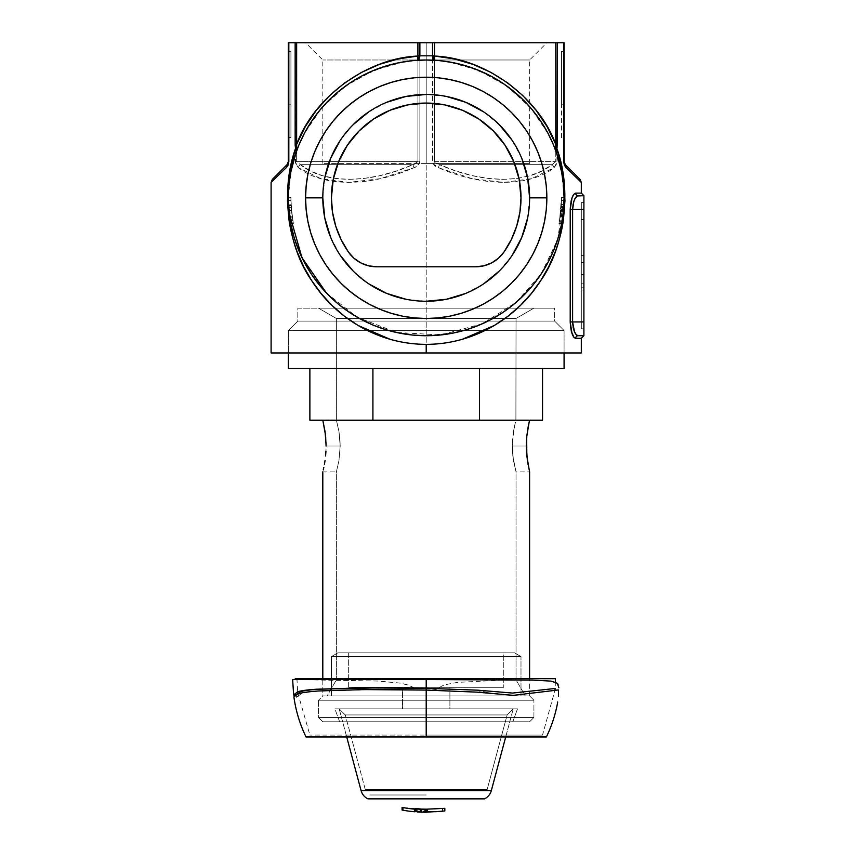 <?xml version="1.0" encoding="UTF-8"?>
<svg xmlns="http://www.w3.org/2000/svg" width="855" height="855" viewBox="0 0 855 855"><rect width="100%" height="100%" fill="white"/><g stroke="black" fill="none" stroke-linecap="round" stroke-linejoin="round"><path stroke-width="0.64" stroke-dasharray="4.28 3.21" d="M271.099 182.404L286.233 167.698L287.9 165.443L288.83 161.606L288.83 42.75L295.157 42.75L295.477 163.722L298.352 167.698L320.903 178.684L348.658 182.404L380.24 178.684L414.087 167.698L419.281 163.732L419.88 161.606L419.88 42.75L426.207 42.75L426.207 59.989L322.805 59.989L529.608 59.989L426.207 59.989L426.207 163.391L529.608 163.391L426.207 163.391L426.207 59.989L529.608 59.989L426.207 59.989L426.207 163.391L426.207 59.989L322.805 59.989L426.207 59.989L426.207 42.75L546.847 42.75L426.207 42.75L426.207 352.965L271.099 352.965L426.207 352.965L426.207 42.75L432.534 42.75L432.534 161.606L433.132 163.722L438.326 167.698L472.184 178.684L503.766 182.404L531.511 178.684L554.061 167.698L556.936 163.732L557.257 42.75L563.584 42.75L563.584 161.606L564.503 165.421L566.181 167.698L581.314 182.404M298.79 145.179L293.265 161.306L288.926 185.086L288.338 197.858L290.924 197.526L291.095 204.815L288.509 204.815L288.584 206.141L288.338 197.858A137.869 137.869 0 0 0 288.477 204.153A137.869 137.869 0 0 1 288.338 197.858L288.359 200.455M499.951 256.831L503.99 252.022A94.787 94.787 0 0 0 426.207 103.07A94.787 94.787 0 0 0 348.423 252.022A34.467 34.467 0 0 0 376.702 266.792L475.711 266.792L483.919 265.798L491.668 262.88L498.486 258.199M529.608 197.858A103.402 103.402 0 0 0 426.207 94.456A103.402 103.402 0 0 0 322.805 197.858A103.402 103.402 0 0 0 426.207 301.259A103.402 103.402 0 0 0 529.608 197.858L527.621 218.025M290.7 172.411L288.338 197.858A137.869 137.869 0 0 0 288.669 207.466A137.869 137.869 0 0 1 288.477 204.153A137.869 137.869 0 0 0 288.669 207.466L290.721 223.379A137.869 137.869 0 0 1 288.669 207.466L291.266 207.466A135.293 135.293 0 0 1 290.924 197.858L288.338 197.858L289.129 212.649L290.989 224.758M290.444 221.873L288.584 206.183L290.775 223.711L293.415 223.711L290.775 223.711L293.415 223.711L292.506 218.485L292.87 220.729L290.24 220.729L289.631 216.753L290.24 220.729L290.059 219.607L290.24 220.729L292.87 220.729L292.25 216.753L289.663 216.956M289.172 213.066L291.779 213.066L289.172 213.066L291.779 213.066L292.282 217.031L289.674 217.031L289.172 213.066M288.691 207.765L288.552 205.66L291.149 205.66L288.552 205.66L288.359 200.508L290.946 200.508L288.359 200.508L288.53 205.147L291.117 205.147L290.946 200.508L291.512 210.469L288.915 210.469L288.787 209.026M561.04 226.661L563.295 212.596L564.076 197.858A137.869 137.869 0 0 1 561.639 223.711L563.253 212.906L560.656 212.906L561.5 197.858L564.076 197.858L563.53 210.18L561.639 223.668A137.869 137.869 0 0 0 563.37 211.794L561.639 223.711L563.52 210.298L564.076 197.858L563.744 207.455A137.869 137.869 0 0 0 563.937 204.153L564.043 201.139L563.937 204.153A137.869 137.869 0 0 0 564.076 197.858A137.869 137.869 0 0 1 563.744 207.466L561.703 223.379A137.869 137.869 0 0 0 563.744 207.466L561.158 207.466A135.293 135.293 0 0 0 561.35 204.153L561.468 200.508L561.19 206.985L563.787 206.846L563.744 207.455L561.158 207.466L563.744 207.466A137.869 137.869 0 0 1 561.703 223.379L559.063 223.379A135.293 135.293 0 0 0 561.158 207.466L563.744 207.466L561.158 207.466L559.063 223.379L561.703 223.379L559.063 223.379L561.703 223.379L563.744 207.466A137.869 137.869 0 0 0 563.937 204.153L561.35 204.153L561.489 198.349L560.859 210.971L563.456 210.971L564.076 197.858L563.466 210.832L561.639 223.711L563.52 210.298L564.076 197.858L563.787 206.803A137.869 137.869 0 0 0 564.076 197.858L563.488 185.086L561.799 172.892L559.149 161.317L553.591 145.126M326.396 292.976L357.048 317.13L396.421 332.435L440.71 334.968L482.444 323.735L516.238 302.275L541.14 274.006L557.545 239.806L564.076 197.858L561.5 197.526L560.378 215.204L562.985 215.204L563.413 211.377L561.575 224.042L558.935 224.042L560.827 211.303L563.424 211.303L563.317 212.382L563.52 210.298L562.13 220.996L563.915 204.666L563.595 209.357L564.054 200.508L564.022 201.833L564.054 200.508L561.468 200.508L564.054 200.508L563.456 210.993L564.065 199.578L563.456 210.971L560.859 210.971L558.935 224.042L561.575 224.042L563.06 214.605L562.505 218.666L563.456 210.993L560.859 210.993L563.456 210.993L560.859 210.971L561.361 203.811L561.243 206.13L563.83 206.13L563.776 206.985L561.19 206.985L561.5 197.526L564.076 197.858L561.671 172.197M562.43 219.115L562.911 215.749L560.303 215.749L560.014 217.843L561.158 207.466L563.744 207.466L563.787 206.803L561.201 206.803A135.293 135.293 0 0 0 561.5 197.858L564.076 197.858L561.5 197.858L564.076 197.858L561.5 197.858L564.076 197.858L564.065 199.92L563.424 211.303L560.827 211.303L561.35 204.153A135.293 135.293 0 0 0 561.5 197.858L564.076 197.526L561.5 197.858A135.293 135.293 0 0 1 561.35 204.153L563.937 204.153A137.869 137.869 0 0 1 563.744 207.466L561.158 207.466A135.293 135.293 0 0 0 561.35 204.153L563.937 204.153L564.054 200.252L564.076 197.526L561.5 197.858A135.293 135.293 0 0 1 561.35 204.153L563.937 204.153L561.35 204.153L563.937 204.153L561.35 204.153L563.937 204.153L561.35 204.153L563.937 204.153L564.076 197.858L561.5 197.526L559.491 221.05L562.109 221.06L559.491 221.06L560.303 215.749L560.196 216.529L560.303 215.749L562.911 215.749L562.814 216.529L560.196 216.529L562.814 216.529L562.355 219.607L562.911 215.749L560.303 215.749L559.491 221.06L561.35 204.142A135.293 135.293 0 0 0 561.5 197.858L564.076 197.858A137.869 137.869 0 0 1 563.937 204.153A137.869 137.869 0 0 0 564.076 197.858L563.83 206.13L561.243 206.13L563.83 206.13L563.776 206.985L561.19 206.985L563.776 206.985L564.054 200.508L561.468 200.508L561.19 206.985L561.5 197.526L561.489 198.349L561.5 197.526L564.076 197.526L563.83 206.13L561.243 206.13L561.19 206.985L561.35 204.142A135.293 135.293 0 0 1 561.158 207.466L558.935 224.042L561.575 224.042L558.935 224.042L559.63 220.237L558.935 224.042L559.117 223.102L558.999 223.711L561.639 223.711L558.999 223.711L560.196 216.529L558.935 224.042L559.972 218.111L558.999 223.711L561.639 223.711L562.13 220.943L561.575 224.042L562.376 219.479M561.927 222.15L561.639 223.711A137.869 137.869 0 0 0 564.076 197.858L561.5 197.858L561.008 209.379L558.999 223.711L560.388 215.129L562.996 215.129L560.388 215.129L561.158 207.466L563.744 207.466L563.787 206.803L561.201 206.803L560.164 216.775A135.293 135.293 0 0 0 561.158 207.466A135.293 135.293 0 0 1 559.063 223.379L561.158 207.466L563.744 207.466L562.772 216.775L560.164 216.775L562.772 216.775A137.869 137.869 0 0 0 563.744 207.466L561.158 207.466L561.201 206.803L563.787 206.803L563.691 208.267L563.456 210.971L560.859 210.993L563.456 210.971L563.552 209.913L563.36 211.901L563.958 203.725L562.9 215.855L563.456 210.971L560.859 210.993L561.446 201.353L560.452 214.605L560.933 210.17L563.53 210.18L560.933 210.18L561.083 208.47L560.933 210.18L560.987 209.55L563.584 209.55L560.987 209.55L561.489 198.349L561.446 201.385L561.468 200.508L564.054 200.508L563.926 204.484L561.329 204.484L561.468 200.508L564.054 200.508L561.468 200.508L561.35 204.153A135.293 135.293 0 0 1 560.164 216.775L560.303 215.749L562.911 215.749L562.579 218.111L563.327 212.222L562.985 215.204L560.378 215.204L559.619 220.323L560.452 214.605L559.886 218.677L560.314 215.717L560.196 216.529L562.814 216.529L560.196 216.529L560.816 211.377L560.378 215.204L562.985 215.204L562.109 221.06L563.018 214.947L560.41 214.947L560.966 209.785L563.563 209.785L560.966 209.785L559.127 223.08L560.004 217.865L559.491 221.06L562.109 221.06L559.491 221.06L560.73 212.222L560.1 217.213L560.378 215.204L562.985 215.204L563.563 209.785L562.558 218.26L563.584 209.55L564.054 200.508L563.926 204.484L561.35 204.153L561.5 198.2L560.933 210.18L563.53 210.18L560.933 210.18L560.816 211.377L560.987 209.55L563.584 209.55L560.987 209.55L560.933 210.18L561.372 203.725L560.41 214.947L563.018 214.947L560.41 214.947L559.565 220.622L560.966 209.785L563.563 209.785L560.966 209.785L560.827 211.303L563.424 211.303L562.601 218.025M553.591 250.622L558.123 237.936M532.879 285.207L544.55 268.609L553.527 250.761M412.922 335.085L426.431 335.726L455.694 332.542L469.705 328.694L482.797 323.585L495.034 317.323L506.288 310.087L516.441 302.104L532.783 285.324M399.296 333.076L412.687 335.064M319.631 285.324L336.101 302.21L346.339 310.237L357.657 317.483L369.873 323.703L383.072 328.812L397.041 332.606M298.897 250.772L307.928 268.694L319.524 285.196M294.89 239.849L298.833 250.622M291.395 226.735L294.27 237.882M573.139 327.39L572.604 321.94L583.901 321.94L583.901 328.833L581.314 328.833L581.314 209.924L583.901 209.924L583.901 287.782L581.314 287.782L581.314 209.924L581.314 321.94L583.901 321.94L572.604 321.94L572.604 209.486L583.901 209.486L583.901 335.726L578.14 335.726L583.901 335.726L578.14 335.726L576.291 334.722M581.314 352.965L426.207 352.965L581.314 352.965M571.867 333.119L574.752 338.003L581.314 338.313L575.65 338.313A2.586 2.49 -90 0 1 578.14 335.726L577.232 335.47M572.038 333.6L572.348 334.401M570.584 327.476L571.375 331.462M571.653 332.435L571.856 333.076M571.012 201.524L570.21 209.486L570.381 325.702M570.499 326.845L570.574 327.401M572.316 197.12L571.204 200.647M577.777 335.684L583.901 335.726L583.901 290.059L583.901 321.94L583.901 290.059L581.314 290.059L583.901 290.059L581.314 290.059L583.901 290.059L583.901 274.551L581.314 274.551L583.901 274.551L581.314 274.551L581.314 283.165L583.901 283.165L581.314 283.165L583.901 283.165L583.901 262.485L581.314 262.485L583.901 262.485L581.314 262.485L583.901 262.485L583.901 209.924L581.314 209.924L581.314 283.165L583.901 283.165L583.901 274.551L581.314 274.551L581.314 290.059L581.314 287.782L583.901 287.782L583.901 290.059L581.314 290.059L583.901 290.059L581.314 290.059L581.314 321.94L583.901 321.94L581.314 321.94L581.314 290.059L583.901 290.059L583.901 321.94L581.314 321.94L581.314 324.579L581.314 202.592L581.314 321.94L583.901 321.94L581.314 321.94L581.314 209.486L581.314 321.94L583.901 321.94L581.314 321.94L581.314 328.833L583.901 328.833L581.314 328.833L583.901 328.833L583.901 209.486L581.314 209.486L581.314 202.592L583.901 202.592L581.314 202.592L583.901 202.592L581.314 202.592L581.314 209.486L583.901 209.486L583.901 202.592L583.901 209.486L581.314 209.486L583.901 209.486L583.901 321.94L583.901 195.699L578.14 195.699L583.901 195.699L583.901 209.486L572.604 209.486L574.496 199.6L576.291 196.714L578.14 195.699L583.901 195.699L578.14 195.699A2.586 2.49 -90 0 1 575.65 193.112L581.314 193.112L574.742 193.433L572.487 196.703M573.128 204.056L573.865 201.267M575.372 333.503L573.737 329.795M581.314 324.579L581.314 328.833L581.314 324.579M583.901 290.059L583.901 209.924L583.901 290.059M583.901 255.592L583.901 219.511L583.901 255.592L583.901 219.511L581.314 219.511L581.314 255.592L583.901 255.592L581.314 255.592L583.901 255.592L581.314 255.592L581.314 283.165L583.901 283.165L583.901 255.592M581.314 283.165L583.901 283.165L581.314 283.165L581.314 219.511L583.901 219.511L583.901 283.165L581.314 283.165L581.314 219.511L581.314 283.165M304.615 132.867L298.855 145.051M319.407 110.658L304.936 132.269M328.715 100.366L319.834 110.145M349.15 83.534L328.726 100.356M385.306 66.188L360.65 76.565L349.994 82.967M361.248 76.245L360.65 76.565M398.035 62.896L386.738 65.75M451.921 62.404L434.597 60.235L417.817 60.235L400.482 62.404M502.419 82.967L491.764 76.565L467.108 66.188M465.676 65.75L454.379 62.896M491.764 76.565L491.176 76.245M532.59 110.145L523.698 100.366L503.253 83.523M547.478 132.269L533.007 110.658M553.559 145.029L547.798 132.867M580.053 179.358L565.347 164.652A4.307 3.57 -45 0 1 566.181 167.698C586.209 187.17 586.209 187.17 566.181 167.698L563.584 161.606L564.076 42.75L564.118 162.151M564.076 51.364L564.076 137.537L564.076 51.364L561.5 51.364L561.5 104.791L564.076 104.791L564.076 51.364L564.076 104.791L561.5 104.791L564.076 104.791L561.5 104.791L561.5 137.537L564.076 137.537L564.076 104.791L564.076 137.537L561.5 137.537L561.5 104.791L564.076 104.791L561.5 104.791L564.076 104.791L561.5 104.791L561.5 51.364L564.076 51.364M556.402 152.5L555.675 150.459L556.348 150.459L555.675 150.459L548.6 134.385L530.859 108.093L506.897 86.066L478.501 70.281L448.127 61.742L434.597 60.235L417.817 60.235L404.287 61.742L373.913 70.281L345.516 86.066L321.555 108.093L303.814 134.385L296.343 151.549M288.338 161.606L288.338 42.75L288.83 161.606L287.077 164.652A4.307 3.57 -135 0 0 286.233 167.698A4.307 3.57 45 0 1 287.077 164.652C267.604 184.124 267.604 184.124 287.077 164.652L272.36 179.358M288.338 104.791L288.338 51.364L288.338 104.791L288.338 51.364L290.924 51.364L290.924 104.791L288.338 104.791L290.924 104.791L290.924 51.364L288.338 51.364L290.924 51.364L288.338 51.364L288.338 104.791L290.924 104.791L288.338 104.791L288.338 137.537L290.924 137.537L290.924 104.791L288.338 104.791L290.924 104.791L290.924 137.537L288.338 137.537L288.338 104.791L290.924 104.791L288.338 104.791M564.076 161.606L563.584 42.75L555.771 42.75L555.771 144.324L555.771 42.75L434.522 42.75L434.522 161.606L555.771 161.606L555.771 150.459L555.771 161.606L432.534 161.606L432.534 42.75L296.642 42.75L296.642 144.324L296.642 42.75L288.83 42.75L288.83 161.606L286.233 167.698C266.204 187.17 266.204 187.17 286.233 167.698M417.903 161.606L417.903 42.75L295.157 42.75L295.157 161.606L417.903 161.606L417.903 42.75L419.88 42.75L419.88 161.606L417.903 161.606L419.88 161.606C419.185 164.641 417.251 166.672 414.087 167.698L412.901 164.652L396.271 171.021L379.983 175.638L364.262 178.428L349.289 179.358L335.246 178.428L322.303 175.638L310.632 171.021L300.383 164.652L412.901 164.652L417.903 161.606L296.642 161.606L300.383 164.652C324.366 184.124 369.435 184.124 412.901 164.652L414.087 167.698C369.381 187.17 323.03 187.17 298.352 167.698A4.307 3.26 127.3 0 1 300.383 164.652L412.901 164.652C416.225 163.797 417.892 162.781 417.903 161.606M296.642 150.459L296.642 161.606L300.383 164.652A4.307 3.26 -52.7 0 0 298.352 167.698L295.157 161.606L296.642 161.606L296.642 150.459M555.771 42.75L432.534 42.75L434.522 42.75L434.522 161.606L439.513 164.652L456.143 171.021L472.43 175.638L488.152 178.428L503.125 179.358L517.179 178.428L530.111 175.638L541.781 171.021L552.031 164.652L439.513 164.652L438.326 167.698C435.163 166.672 433.229 164.641 432.534 161.606L434.522 161.606C434.522 162.781 436.189 163.797 439.513 164.652L552.031 164.652L555.771 161.606L557.257 161.606L554.061 167.698C529.384 187.17 483.032 187.17 438.326 167.698L439.513 164.652C482.979 184.124 528.048 184.124 552.031 164.652A4.307 3.26 -127.3 0 1 554.061 167.698A4.307 3.26 52.7 0 0 552.031 164.652L555.771 161.606L557.257 161.606L557.257 42.75L555.771 42.75M426.207 42.75L546.847 42.75L426.207 42.75M330.671 237.434L340.226 255.303M353.094 270.971L368.762 283.839M406.04 299.271L426.207 301.259M465.783 293.393L483.652 283.839M499.331 270.971L512.188 255.303M521.742 158.282L512.188 140.412M499.331 124.734L483.652 111.877M446.385 96.444L426.207 94.456M386.631 102.322L368.762 111.877M353.094 124.734L340.226 140.412M324.793 177.68L322.805 197.858M349.235 253.144L353.927 258.199L360.746 262.88L368.494 265.798L376.702 266.792L475.711 266.792A34.467 34.467 0 0 0 503.99 252.022L511.301 239.614L516.644 226.244M517.66 222.76L519.904 212.211L520.994 197.858L519.177 179.368L513.78 161.584L505.016 145.2M493.228 130.836L478.864 119.048L462.48 110.284M444.696 104.887L426.207 103.07L407.717 104.887M373.55 119.048L359.185 130.836L347.397 145.2L338.633 161.584L333.236 179.368L331.419 197.858L332.51 212.211M335.769 226.244L341.113 239.614L348.423 252.022M426.207 163.391L322.805 163.391L426.207 163.391M290.924 51.364L290.924 137.537L290.924 51.364M561.5 104.791L561.5 51.364L561.5 104.791M288.883 210.116L291.48 210.116L291.779 213.098L289.182 213.098L288.915 210.469L291.48 210.116L288.883 210.148M289.674 217.031L292.282 217.031L292.506 218.495L292.303 217.138L289.685 217.138L289.888 218.506L289.674 217.031M290.08 219.714L289.631 216.753L292.25 216.753L289.685 217.085L292.25 216.753L292.859 220.665L291.662 212.008L289.065 212.008L289.685 217.138L292.303 217.138L291.117 205.147L288.53 205.147L291.117 205.147L290.924 197.858L290.946 200.743L290.924 197.858L288.338 197.858L289.065 212.008L291.662 212.008L291.138 205.638L288.552 205.638L291.138 205.638L290.946 200.53L292.292 217.085M289.856 218.26L290.198 220.472M290.7 223.262L290.187 220.376M293.415 223.711L291.544 210.843L290.924 197.858L288.338 197.858L290.924 197.858L291.544 210.843L293.415 223.711L290.775 223.711L293.415 223.711L291.544 210.843L290.924 197.858L288.338 197.858L290.775 223.711L288.338 197.858L290.924 197.858L291.544 210.843L293.415 223.711L290.775 223.711M288.477 204.153L291.063 204.153A135.293 135.293 0 0 0 291.266 207.466L288.669 207.466A137.869 137.869 0 0 0 290.721 223.379L293.351 223.379A135.293 135.293 0 0 1 291.266 207.466L293.351 223.379L290.721 223.379L293.351 223.379L290.721 223.379L288.669 207.466L291.266 207.466L288.669 207.466A137.869 137.869 0 0 1 288.477 204.153L291.063 204.153L288.477 204.153A137.869 137.869 0 0 1 288.338 197.858L290.924 197.858A135.293 135.293 0 0 0 291.063 204.153L288.477 204.153M288.338 197.858L290.924 197.858L288.338 197.858M288.669 207.466L291.266 207.466A135.293 135.293 0 0 0 292.25 216.775L289.642 216.775A137.869 137.869 0 0 1 288.669 207.466L289.642 216.775L292.25 216.775L291.266 207.466L288.669 207.466A137.869 137.869 0 0 0 289.642 216.775L288.669 207.466M291.266 207.466A135.293 135.293 0 0 1 291.063 204.153A135.293 135.293 0 0 0 293.351 223.379L291.266 207.466L292.25 216.775A135.293 135.293 0 0 1 291.266 207.466M290.924 197.858A135.293 135.293 0 0 0 291.063 204.153A135.293 135.293 0 0 1 290.924 197.858M561.649 223.647L563.563 209.806L563.018 214.947L560.41 214.947L559.544 220.729L562.173 220.729L559.544 220.729L561.5 197.526L561.35 204.153L563.937 204.153L561.329 204.484L563.926 204.484L561.329 204.484L561.468 200.508L564.054 200.508L561.468 200.508L561.329 204.484L561.5 198.2L560.591 213.44L560.827 211.303L563.424 211.303L564.076 197.858A137.869 137.869 0 0 1 563.787 206.803L562.184 220.633L563.744 207.455A137.869 137.869 0 0 1 562.772 216.775L563.744 207.466L562.996 215.129L560.388 215.129L562.996 215.129L561.788 222.92M559.972 218.111L560.196 216.529L559.972 218.111M561.115 208L561.04 208.973L561.115 208M561.19 206.878L563.787 206.803L563.488 210.587L564.076 197.858L561.5 197.858L560.869 210.843L558.999 223.711L561.201 206.846M562.173 220.729L559.544 220.729L562.173 220.729M564.076 197.526L561.5 197.526L564.076 197.526M561.639 223.711L558.999 223.711L560.656 212.906L563.253 212.906L561.639 223.711L558.999 223.711L561.639 223.711L558.999 223.711L561.639 223.711L563.37 211.794L560.773 211.794L558.999 223.711L561.639 223.711L558.999 223.711L559.127 223.08L558.999 223.711L561.639 223.711L558.999 223.711A135.293 135.293 0 0 0 560.773 211.794L563.37 211.794A137.869 137.869 0 0 1 561.639 223.711L561.756 223.07M562.366 219.553L562.034 221.52M563.488 210.683L563.413 211.377L563.488 210.683M563.424 211.249L563.53 210.127L563.424 211.249M560.891 210.587L563.488 210.587L560.891 210.587L561.5 197.858L560.656 212.906L558.999 223.711L560.773 211.794A135.293 135.293 0 0 1 558.999 223.711A135.293 135.293 0 0 0 561.5 197.858A135.293 135.293 0 0 1 561.201 206.803L560.891 210.587M575.65 338.313A2.586 2.49 90 0 1 578.14 335.726C575.126 335.096 573.288 330.5 572.604 321.94L570.21 321.94L572.604 321.94L572.604 209.486L570.21 209.486L570.21 321.94M571.984 333.461L573.897 337.191M578.14 195.699A2.586 2.49 90 0 1 575.65 193.112C572.647 194 570.83 199.45 570.21 209.486L572.604 209.486M576.323 196.693L577.232 195.955M434.18 60.139L448.715 61.838M403.699 61.838L418.234 60.139M566.181 167.698A4.307 3.57 135 0 0 565.347 164.652C584.809 184.124 584.809 184.124 565.347 164.652L565.112 164.406M564.193 162.6L564.524 163.497M526.349 444.173L526.327 446.032L512.241 446.032L526.327 446.032L512.241 446.032L512.391 440.977L512.391 451.109L513.438 460.407L516.035 471.875L516.035 679.875L525.301 695.927L327.112 695.927L336.378 679.875L516.035 679.875L336.378 679.875L336.378 471.875L338.986 460.407L340.172 446.032L338.975 431.636L336.517 420.681L338.986 431.647L340.023 440.956L340.172 446.032L326.086 446.032L340.172 446.032L340.023 440.956L338.986 431.647L336.378 420.179L338.975 431.636L340.172 446.032L338.986 460.407L336.378 471.875L336.378 679.875L516.035 679.875L516.035 471.875L512.808 455.95L512.391 440.977L512.241 446.032L526.327 446.032L527.353 460.407L529.608 471.875L516.035 471.875L513.438 460.407L512.241 446.032L513.438 460.418L516.035 471.875M513.428 431.657L512.391 440.977L514.881 424.55L513.438 431.657M515.49 422.167L514.154 427.757L515.49 422.167M526.691 437.471L526.391 442.441M325.659 436.82L322.805 420.179L542.54 420.179L479.505 420.179L479.505 368.473L309.873 368.473L372.919 368.473L372.919 420.179L309.873 420.179L529.608 420.179L426.207 420.179L529.608 420.179L527.353 431.657L526.327 446.032M326.065 444.044L325.755 437.931M516.035 318.477L336.378 318.477L318.498 308.153L533.915 308.153L516.035 318.477L515.896 420.681L516.035 318.477L336.378 318.477L516.035 318.477L533.915 308.153L426.207 308.153L554.606 308.153L297.818 308.153L297.818 321.085L554.606 321.085L554.606 308.153L318.498 308.153L533.915 308.153L318.498 308.153L336.378 318.477L336.378 420.179L336.378 318.477L516.035 318.477M564.076 330.564L554.606 321.085L297.818 321.085L288.338 330.564L564.076 330.564L288.338 330.564L288.338 352.965L288.338 330.564L564.076 330.564L564.076 352.965L564.076 330.564L288.338 330.564L297.818 321.085L554.606 321.085L564.076 330.564M526.819 436.114L529.608 420.179L322.805 420.179L324.793 420.179L322.805 420.179L325.06 431.668L326.086 446.032L340.172 446.032L326.086 446.032L325.958 451.098L326.086 446.032M529.608 695.927L529.608 678.688L529.608 695.927L322.805 695.927L529.608 695.927L322.805 695.927L322.805 678.688L322.805 695.927L529.608 695.927L322.805 695.927L318.498 700.234L533.915 700.234L529.608 695.927L322.805 695.927L529.608 695.927L533.915 700.234L318.498 700.234L318.498 717.463L322.805 721.77L529.608 721.77L533.915 717.463L318.498 717.463L533.915 717.463L533.915 700.234L533.915 717.463L318.498 717.463L318.498 700.234L533.915 700.234L318.498 700.234L322.805 695.927L529.608 695.927M479.505 368.473L372.919 368.473L479.505 368.473L479.505 420.179L372.919 420.179L372.919 368.473L479.505 368.473M406.04 420.179L324.793 420.179L406.04 420.179M322.805 420.179L336.517 420.681M325.595 455.95L325.958 451.098L325.595 455.95M324.43 464.308L325.06 460.396L324.43 464.308M323.276 469.908L323.81 467.503L323.276 469.908M322.805 471.875L336.378 471.875L338.986 460.407L340.172 446.032L338.986 460.407L336.378 471.875M525.301 695.927L445.541 695.927L525.301 695.927L516.035 679.875L336.378 679.875L327.112 695.927L525.301 695.927M297.818 308.153L554.606 308.153L554.606 321.085L297.818 321.085L297.818 308.153M564.076 368.473L288.338 368.473L564.076 368.473M359.303 368.473L309.873 368.473L359.303 368.473M527.984 464.308L529.608 471.875M526.53 452.466L527.738 462.865M520.994 656.565L514.528 652.835L337.885 652.835L331.419 656.565L520.994 656.565L331.419 656.565L331.419 695.927L520.994 695.927L520.994 656.565L520.994 695.927L331.419 695.927L520.994 695.927L331.419 695.927L331.419 656.565L520.994 656.565L331.419 656.565L337.885 652.835L514.528 652.835L337.885 652.835L514.528 652.835L520.994 656.565M512.808 721.77L339.606 721.77L334.904 708.848L517.51 708.848L512.808 721.77L511.14 721.77L512.808 721.77L517.51 708.848L334.904 708.848L517.51 708.848L334.904 708.848L339.606 721.77L512.808 721.77M348.658 652.835L503.766 652.835L503.766 687.302L348.658 687.302L348.658 652.835L350.144 652.835L348.658 652.835L348.658 687.302L503.766 687.302L503.766 652.835L348.658 652.835M402.513 687.302L449.901 687.302L449.901 708.848L402.513 708.848L402.513 687.302L402.513 708.848L449.901 708.848L449.901 687.302L402.513 687.302M322.805 721.77L406.04 721.77L322.805 721.77L318.498 717.463L533.915 717.463L529.608 721.77L322.805 721.77M348.658 687.302L503.766 687.302L348.658 687.302M449.901 687.302L402.962 687.302L449.901 687.302M449.901 708.848L402.513 708.848L449.901 708.848M416.727 811.908L417.155 809.354A130.975 130.975 0 0 0 426.207 809.664A130.975 130.975 0 0 1 417.155 809.354A130.975 130.975 0 0 0 421.034 809.567A130.975 130.975 0 0 1 417.155 809.354L416.727 811.908L416.823 808.873L416.727 811.491L417.176 808.883L421.034 809.129L417.176 808.883L417.176 811.491L426.207 811.908L442.43 811.267L442.569 808.638L442.569 811.224L442.569 808.638L427.628 809.343L427.628 811.79L427.628 809.343L427.073 809.375L427.073 812.25L427.073 809.664L425.341 809.29L442.43 808.659L442.43 811.235M293.65 695.051L297.08 691.973C299.752 690.99 304.754 690.177 312.075 689.536L348.295 688.051L413.157 687.495L408.861 685.315L400.45 683.156L377.333 681.04L292.645 679.554M402.267 807.462L402.94 807.58A130.975 130.975 0 0 0 414.579 809.151L420.361 808.937M444.835 810.946L444.589 808.37L444.589 810.978L436.136 811.684L415.006 811.245L415.006 808.638L414.579 811.748A133.562 133.562 0 0 1 402.94 810.209L402.94 807.58A130.975 130.975 0 0 0 414.579 809.151L414.579 811.748M421.034 809.044L420.072 809.076L420.072 811.523L420.072 809.076L420.991 809.065M425.341 809.247L425.341 812.239L425.341 809.247M426.207 809.664L426.207 811.769L426.207 809.664L402.074 807.43L402.94 807.58L402.94 810.209L402.074 810.059M426.207 678.688L426.207 735.097L426.207 678.688L296.952 678.688L426.207 678.688L296.952 678.688L426.207 678.688L426.207 735.097L309.905 735.097L426.207 735.097L426.207 678.688L555.461 678.688L295.232 678.688L426.207 678.688L426.207 736.978L546.377 736.978M558.86 687.773L557.855 683.936L555.226 682.034L551.005 681.114L537.335 680.238L500.293 680.238L457.318 682.386L445.498 684.652L441.565 686.17L437.097 689.226L433.496 689.814L362.178 689.611L318.178 691C308.762 691.663 302.264 692.561 298.694 693.694L293.949 697.317M542.508 735.097L426.207 735.097L542.508 735.097L554.948 690.263L513.331 695.339L479.345 691.759L488.643 690.979L513.695 693.02L555.087 688.489L555.419 682.108M558.465 696.173L558.422 689.964M557.578 702.757L557.642 701.966M339.179 708.848L346.713 736.978L339.179 708.848L513.235 708.848L339.179 708.848L345.27 714.94L339.179 708.848L513.235 708.848L507.143 714.94L345.27 714.94L507.143 714.94L487.179 789.464L365.235 789.464L345.27 714.94L365.235 789.464L487.179 789.464L365.235 789.464L487.179 789.464L507.143 714.94L345.27 714.94L507.143 714.94L513.235 708.848L339.179 708.848M505.7 736.978L513.235 708.848L505.7 736.978M426.207 794.99L369.798 794.99L426.207 794.99M491.336 790.576L361.077 790.576L491.336 790.576M484.496 798.859L367.917 798.859M306.037 736.978L426.207 736.978L426.207 690.049L363.183 689.611L319.92 691.022C310.857 691.695 304.604 692.582 301.152 693.704L296.567 697.253L301.323 693.651C304.914 692.518 311.444 691.62 320.903 690.947L379.139 689.536M417.176 808.883L416.727 811.299L417.176 808.883M417.155 809.354L417.155 811.491L417.155 809.354M414.579 809.151L415.872 808.627L415.872 811.235L415.872 808.627L426.207 809.172M427.073 811.78L427.073 809.375L427.073 811.78M417.155 811.94A133.562 133.562 0 0 0 424.914 812.239M296.557 697.317L296.3 694.613M379.075 687.815L426.207 688.296M426.207 679.554L295.232 679.554L378.284 681.04L400.952 683.156L409.203 685.315L413.414 687.495L349.471 688.051L313.956 689.568C306.924 690.209 302.125 691.011 299.56 691.994L296.257 695.051M415.006 809.183L415.006 811.78M529.608 163.391L529.608 59.989L546.847 42.75M322.805 163.391L322.805 59.989L305.566 42.75M555.675 150.459L548.279 133.765M296.738 150.459L304.134 133.765M529.608 420.179L516.035 420.179M296.952 678.688L297.615 691.802M297.732 692.849L309.905 735.097"/><path stroke-width="1.28" d="M322.805 197.826L322.805 197.858A103.402 103.402 0 0 0 426.207 301.259A103.402 103.402 0 0 0 529.608 197.858A103.402 103.402 0 0 0 426.207 94.456A103.402 103.402 0 0 0 322.805 197.858L305.566 197.858A120.641 120.641 0 0 1 426.207 77.217A120.641 120.641 0 0 1 546.847 197.858L529.608 197.858A103.402 103.402 0 0 1 426.207 301.259A103.402 103.402 0 0 1 322.805 197.858A103.402 103.402 0 0 1 426.207 94.456A103.402 103.402 0 0 1 529.608 197.858L527.621 177.68L521.742 158.282M331.419 197.858A94.787 94.787 0 0 1 426.207 103.07A94.787 94.787 0 0 1 520.994 197.858L519.904 212.211L516.644 226.244L511.301 239.614L503.99 252.022L498.486 258.199L491.668 262.88L483.919 265.798L475.711 266.792L376.702 266.792L368.494 265.798L360.746 262.88L353.927 258.199L348.423 252.022A94.787 94.787 0 0 1 331.419 197.858L333.236 179.368L338.633 161.584L347.397 145.2L359.185 130.836L373.55 119.048L389.933 110.284L407.717 104.887L426.207 103.07L444.696 104.887L462.48 110.284L478.864 119.048L493.228 130.836L505.016 145.2L513.78 161.584L519.177 179.368L520.994 197.858A94.787 94.787 0 0 1 503.99 252.022A34.467 34.467 0 0 1 475.711 266.792L376.702 266.792A34.467 34.467 0 0 1 348.423 252.022L341.113 239.614L335.769 226.244L332.51 212.211L331.419 197.858M289.033 211.687L288.947 210.896M288.798 209.112L288.669 207.519M547.756 262.945L553.58 250.622L558.144 237.882L561.436 224.758L563.413 211.367L564.076 197.858A137.869 137.869 0 0 1 426.207 335.726A137.869 137.869 0 0 1 288.338 197.858A137.869 137.869 0 0 1 426.207 59.989A137.869 137.869 0 0 1 564.076 197.858L564.076 197.751M563.424 211.303L563.317 212.382L563.424 211.303M563.744 207.455L563.595 209.357L563.744 207.455M558.123 237.936L561.04 226.661M397.041 332.606L412.698 335.064L426.207 335.726L439.727 335.064L453.107 333.076L466.232 329.795L478.971 325.231L491.198 319.449L502.804 312.492L513.673 304.433L523.698 295.349L532.879 285.207M319.524 285.196L328.715 295.349L338.74 304.433L349.61 312.492L361.216 319.449L373.443 325.231L386.182 329.795L399.306 333.076M304.936 132.269L298.833 145.094L294.27 157.833L290.989 170.957L289.001 184.338L288.338 197.601L289.001 211.367L290.989 224.758L294.27 237.882L298.833 250.622L304.669 262.955M294.27 237.882L294.89 239.849M290.989 224.758L291.395 226.735M286.233 167.698A4.307 3.57 -135 0 1 287.077 164.652A4.307 3.57 45 0 0 286.233 167.698C266.204 187.17 266.204 187.17 286.233 167.698L288.83 161.606L288.338 42.75L295.157 42.75L295.157 144.324L295.157 42.75L288.83 42.75L288.83 161.606L287.911 165.421L286.233 167.698L271.099 182.404L271.099 352.965L426.207 352.965L426.207 344.351C414.012 344.351 401.978 342.663 390.104 339.307L357.988 325.424L344.073 315.944L331.804 305.235L321.042 293.436L311.669 280.568L303.782 266.835L297.316 252.161C293.073 240.629 290.262 229.621 288.905 219.147L287.462 200.914L288.199 182.468L290.989 164.887L295.531 148.546L295.167 145.275M555.686 150.459L556.712 150.459L556.894 148.546L561.436 164.93L564.225 182.489L564.952 200.925L563.509 219.147C562.152 229.621 559.352 240.629 555.098 252.161L548.621 266.867L540.723 280.6L531.34 293.479L520.567 305.278L508.33 315.944L494.447 325.413L462.331 339.296C450.446 342.663 438.401 344.351 426.207 344.351L426.207 352.965L581.314 352.965L271.099 352.965M572.893 195.827L572.038 197.836L573.812 194.342L575.65 193.112L581.314 193.112L581.314 182.404L566.181 167.698L564.514 165.443L563.584 161.606L563.584 42.75L557.257 42.75L557.065 147.648M581.314 352.965L581.314 338.313L575.65 338.313L573.812 337.084L571.29 331.131L570.21 322.602M571.375 331.462L571.653 332.435M570.381 325.702L570.499 326.845M571.204 200.647L571.012 201.524M573.897 337.191L575.618 338.313C572.647 337.436 570.83 331.975 570.21 321.94L570.21 209.486L572.038 197.836M575.65 338.313L581.314 338.313L583.901 335.726L578.14 335.726L583.901 335.726L583.901 209.486L572.604 209.486L572.604 321.94L583.901 321.94L572.604 321.94L574.496 331.826L576.291 334.722L578.14 335.726A2.586 2.49 -90 0 0 575.65 338.313A2.586 2.49 90 0 1 578.14 335.726C575.105 335.042 573.256 330.447 572.604 321.94L570.21 321.94L571.984 333.461M574.517 199.557L577.232 195.955L583.901 195.699L578.14 195.699A2.586 2.49 90 0 1 575.65 193.112L581.314 193.112L583.901 195.699L583.901 209.486L583.901 195.699M575.126 198.349L576.291 196.714M573.865 201.267L572.604 209.486L573.128 204.056M572.604 209.486L570.21 209.486C570.83 199.45 572.647 193.989 575.65 193.112A2.586 2.49 -90 0 0 578.14 195.699C575.126 196.34 573.288 200.936 572.604 209.486L572.604 321.94L570.21 321.94L570.21 209.486L583.901 209.486L583.901 335.726M576.302 196.714L574.496 199.6M573.737 329.795L573.128 327.38M575.372 333.503L576.302 334.722M328.726 100.356L319.631 110.391L311.573 121.26L304.615 132.867M349.994 82.967L349.15 83.534M564.076 197.858L563.413 184.338L561.436 170.957L558.144 157.833L553.58 145.094L547.798 132.867L540.841 121.26L532.783 110.391L523.698 100.366L513.673 91.282L502.804 83.224L491.198 76.266L478.971 70.484L466.232 65.921L453.107 62.629L439.727 60.652L426.207 59.989L412.698 60.652L399.306 62.629L386.182 65.921L373.443 70.484L361.248 76.245L349.61 83.224L338.74 91.282L328.715 100.366M386.738 65.75L385.306 66.188M400.482 62.404L398.035 62.896M454.379 62.896L451.921 62.404M467.108 66.188L465.676 65.75M503.253 83.523L502.419 82.967M547.798 132.867L547.478 132.269M295.157 144.324L295.531 148.546A4.307 1.528 -14 0 1 296.172 148.097L296.642 144.324L295.157 144.324L296.642 144.324C314.074 96.765 367.297 58.033 417.903 56.056L417.817 60.235L419.335 59.016L419.88 55.821L432.534 55.821L433.079 59.016L434.597 60.235L434.511 56.056C485.116 58.033 538.34 96.765 555.771 144.324L555.771 150.459L555.771 144.324L556.242 148.097A4.307 1.528 14 0 1 556.894 148.546C572.679 191.691 563.798 248.335 540.723 280.6C518.739 315.41 476.972 344.255 426.207 344.351C375.495 344.276 333.642 315.377 311.669 280.568C288.637 248.367 279.724 191.67 295.531 148.546L296.065 150.459L296.642 144.324L296.642 42.75L295.157 42.75L417.903 42.75L417.903 56.056L398.377 58.877L379.417 64.36L361.409 72.429L344.693 82.903L329.581 95.589L316.371 110.252L305.321 126.604L296.642 144.324L296.642 42.75L432.534 42.75L419.88 42.75L419.88 55.821L432.534 55.821L432.534 42.75L555.771 42.75L555.771 144.324L547.093 126.604L536.042 110.252L522.832 95.589L507.72 82.903L491.005 72.429L472.997 64.36L454.037 58.877L434.511 56.056L434.522 42.75L563.584 42.75L563.584 161.606L566.181 167.698A4.307 3.57 -45 0 0 565.347 164.652L564.076 161.606L564.076 42.75L564.086 161.723M288.306 162.065L288.338 42.75L288.338 161.606L287.077 164.652L272.36 179.358L271.099 182.404M296.642 144.324L296.642 150.459L296.642 144.324M304.615 262.848L311.573 274.455L319.631 285.324M532.783 285.324L540.841 274.455L547.798 262.848M529.608 197.858L546.847 197.858A120.641 120.641 0 0 1 426.207 318.498A120.641 120.641 0 0 1 305.566 197.858L306.154 186.037L307.886 174.324L310.76 162.835L314.747 151.688L319.813 140.989L325.905 130.836L332.948 121.325L340.899 112.55L349.674 104.599L359.185 97.545L369.339 91.464L380.037 86.398L391.184 82.411L402.673 79.536L414.386 77.794L426.207 77.217L438.027 77.794L449.741 79.536L461.23 82.411L472.377 86.398L483.075 91.464L493.228 97.545L502.74 104.599L511.514 112.55L519.466 121.325L526.52 130.836L532.601 140.989L537.667 151.688L541.653 162.835L544.528 174.324L546.27 186.037L546.847 197.858L546.27 209.678L544.528 221.392L541.653 232.881L537.667 244.028L532.601 254.726L526.52 264.879L519.466 274.391L511.514 283.165L502.74 291.117L493.228 298.16L483.075 304.252L472.377 309.318L461.23 313.304L449.741 316.179L438.027 317.91L426.207 318.498L414.386 317.91L402.673 316.179L391.184 313.304L380.037 309.318L369.339 304.252L359.185 298.16L349.674 291.117L340.899 283.165L332.948 274.391L325.905 264.879L319.813 254.726L314.747 244.028L310.76 232.881L307.886 221.392L306.154 209.678L305.566 197.858L322.805 197.858L324.793 218.025L330.671 237.434M295.702 150.459L296.172 148.097A4.307 1.528 166 0 0 295.531 148.546L295.702 150.459L296.738 150.459M296.343 151.549L290.7 172.411M289.193 213.098L301.943 257.601L326.396 292.976M561.671 172.197L556.402 152.5M340.215 255.282L353.094 270.971M368.729 283.817L386.631 293.393L406.04 299.271M426.175 301.259L446.385 299.271L465.783 293.393M483.631 283.849L499.331 270.971M512.166 255.335L521.742 237.434L527.621 218.025M512.209 140.434L499.331 124.734M483.684 111.898L465.783 102.322L446.385 96.444M426.239 94.456L406.04 96.444L386.631 102.322M368.794 111.855L353.094 124.734M340.247 140.38L330.671 158.282L324.793 177.68M498.486 258.199L499.951 256.831M516.644 226.244L517.66 222.76M505.016 145.2L493.228 130.836M462.48 110.284L444.696 104.887M407.717 104.887L389.933 110.284L373.55 119.048M332.51 212.211L335.769 226.244M348.423 252.022L349.235 253.144M288.359 200.455L288.338 197.526M290.08 219.714L289.888 218.495M289.631 216.753L289.856 218.303M290.069 219.628L290.198 220.472M290.091 219.799L290.454 221.958M562.376 219.479L562.013 221.648M561.938 222.076L562.355 219.607M562.387 219.414L562.259 220.195M562.323 219.821L562.547 218.324L562.323 219.821M562.13 220.996L561.682 223.433L562.13 220.996M563.413 211.377L563.53 210.17L563.413 211.377M563.424 211.249L563.53 210.127L563.424 211.249M561.756 223.07L562.098 221.146M562.654 217.651L562.355 219.596M556.242 148.097L555.771 144.324L557.257 144.324L557.257 42.75L555.771 42.75L555.771 144.324L557.257 144.324L556.894 148.546A4.307 1.528 -166 0 0 556.242 148.097M419.88 55.821L419.88 42.75L417.903 42.75L417.903 55.821L419.88 55.821L417.903 56.056L419.88 55.821M417.903 56.056L417.817 60.235L419.88 55.938L417.903 56.056M434.522 55.821L434.522 42.75L432.534 42.75L432.534 55.821L434.522 55.821L432.534 55.938L434.522 55.821M434.511 56.056L432.534 55.938L434.597 60.235L434.511 56.056M556.712 150.459L556.894 148.546M564.524 163.497L565.347 164.652C584.809 184.124 584.809 184.124 565.347 164.652L580.053 179.358L581.314 182.404M288.338 161.606L287.077 164.652C267.604 184.124 267.604 184.124 287.077 164.652L288.188 162.707M564.076 161.606L565.347 164.652A4.307 3.57 135 0 1 566.181 167.698C586.209 187.17 586.209 187.17 566.181 167.698M564.353 163.123L564.909 164.139M529.491 420.681L529.138 422.167L529.491 420.681M529.608 471.875L529.608 678.688L529.608 471.875L527.353 460.396L526.327 446.032L526.819 436.114L529.138 422.167L527.93 428.024M526.391 442.441L526.349 444.173M529.491 471.383L526.819 455.95L526.691 437.471M325.488 435.056L322.805 420.179L325.06 431.657L326.065 444.044M325.755 437.931L325.659 436.82M564.076 368.473L564.076 352.965L564.076 368.473L288.338 368.473L564.076 368.473M288.338 352.965L288.338 368.473L288.338 352.965M526.819 436.114L527.984 427.757M322.805 471.875L322.805 678.688L322.805 471.875M323.276 469.908L323.81 467.503L323.276 469.908M324.43 464.318L325.06 460.407L324.43 464.318M325.595 455.939L325.958 451.098L325.595 455.939M326.086 446.032L325.595 436.114M542.54 368.473L542.54 420.179L542.54 368.473M426.207 420.179L309.873 420.179L372.919 420.179L372.919 368.473L372.919 420.179L542.54 420.179L426.207 420.179M479.505 368.473L479.505 420.179L479.505 368.473M527.738 462.865L527.984 464.308M526.327 446.032L526.53 452.466M297.433 691.855L297.732 692.849M293.65 695.051L292.645 679.554L426.207 679.554L426.207 688.296L361.74 687.88L316.243 689.226C307.137 689.857 300.971 690.701 297.743 691.759L293.66 694.912M425.341 809.29L421.034 809.129L425.341 809.29M420.991 809.065L426.207 809.172L425.341 809.247L425.341 811.833L425.598 809.193L444.589 808.37L426.442 809.172L426.442 811.769L436.21 811.684L444.589 810.978L444.835 808.338L444.589 810.978M415.049 808.616L415.872 808.627L415.872 811.235L420.275 811.534L420.275 808.937L415.263 808.606L420.275 808.937L420.275 811.534L421.034 811.641L421.034 809.044L420.361 808.937M415.006 809.183L414.579 809.151A130.975 130.975 0 0 1 402.94 807.58L402.94 810.209A133.562 133.562 0 0 0 414.579 811.748L414.579 809.151A130.975 130.975 0 0 1 402.94 807.58L402.267 807.462M421.034 809.044L421.034 811.641L416.727 811.299L417.155 811.94A133.562 133.562 0 0 0 424.914 812.239L424.914 809.664A130.975 130.975 0 0 1 421.034 809.567A130.975 130.975 0 0 0 424.914 809.664L424.914 812.239A133.562 133.562 0 0 0 426.207 812.25L426.207 809.172M558.112 684.385L557.642 683.637M558.86 687.773L557.342 683.295L551.015 681.114L532.473 680.11L426.207 679.554L426.207 678.688L555.461 678.688L295.232 678.688L426.207 678.688M555.087 688.489L512.53 693.063L477.785 690.177L426.207 688.296L426.207 690.081L476.801 692.133L513.321 695.339L558.422 689.964L554.948 690.263L555.087 688.489M557.642 701.966L557.578 702.757M558.422 689.964L558.465 696.173M557.578 702.821C555.387 714.705 551.657 726.098 546.377 736.978L426.207 736.978L426.207 690.081L426.207 736.978L306.037 736.978C299.945 724.388 295.916 711.168 293.949 697.317L293.981 697.082C294.067 695.756 295.67 694.613 298.79 693.662C302.424 692.529 309.04 691.631 318.626 690.968L364.123 689.59L426.207 690.081L379.139 689.536M367.917 798.859L484.496 798.859A12.921 12.921 0 0 0 491.336 790.576L361.077 790.576A12.921 12.921 0 0 0 367.917 798.859A12.921 12.921 0 0 1 361.077 790.576L491.336 790.576L505.7 736.978L491.336 790.576A12.921 12.921 0 0 1 484.496 798.859M346.713 736.978L361.077 790.576L346.713 736.978M424.914 812.239L442.43 811.235M415.006 811.78L415.006 811.245M296.257 694.912L300.308 691.738C303.482 690.69 309.553 689.846 318.509 689.216L379.075 687.815M426.207 688.296L426.207 679.554M414.579 811.748L414.579 809.151M402.331 810.102L402.074 807.43L402.074 810.059L402.94 810.209L402.94 807.58L402.331 807.473M415.263 811.213L415.872 811.235L415.872 808.627M309.873 420.179L309.873 368.473M555.461 678.688L555.419 682.108M295.232 679.554L295.232 678.688M444.835 808.338L444.835 810.946"/></g></svg>
